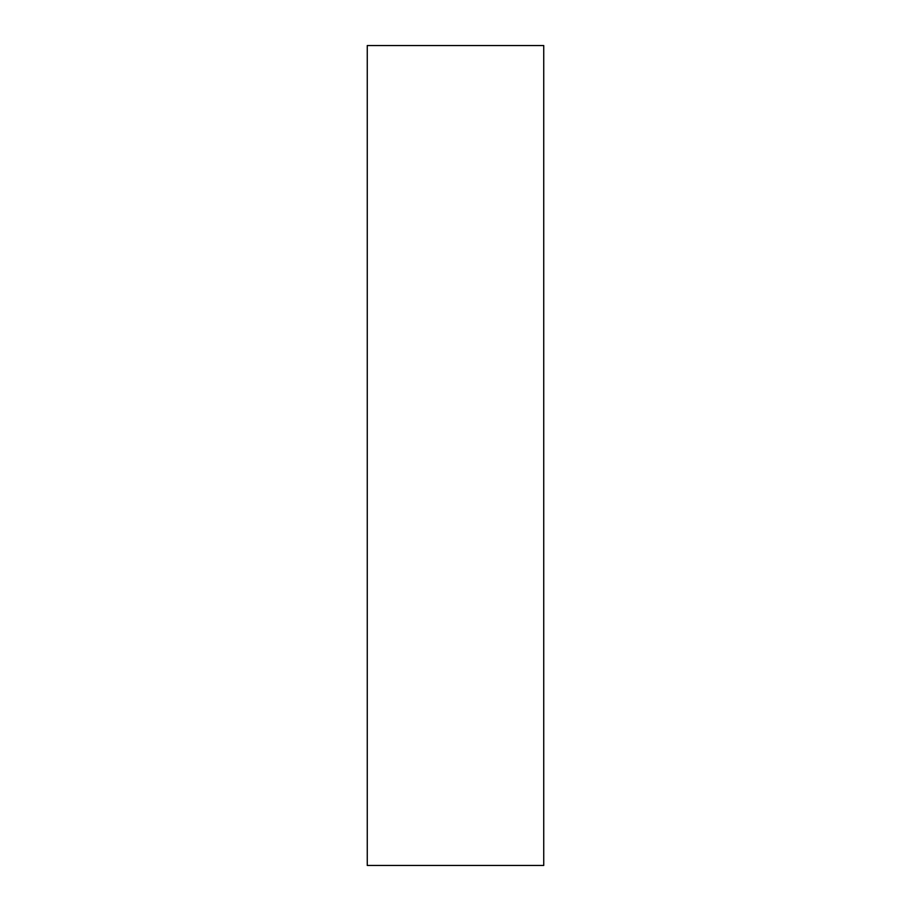 <?xml version="1.0" encoding="UTF-8"?>
<svg xmlns="http://www.w3.org/2000/svg" width="911" height="911" viewBox="0 0 911 911"><rect width="100%" height="100%" fill="white"/><g stroke="black" fill="none" stroke-linecap="round" stroke-linejoin="round"><path stroke-width="1.37" d="M367.258 45.55L543.742 45.55L543.742 865.45L543.742 45.55L367.258 45.55L367.258 865.45L543.742 865.45L367.258 865.45L367.258 45.55"/></g></svg>

